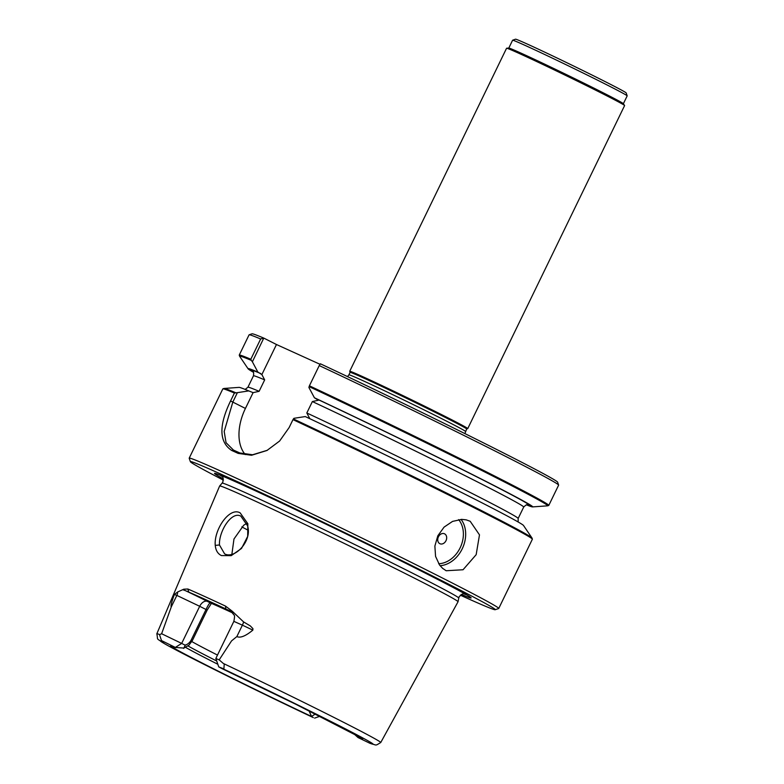 <?xml version="1.0" encoding="UTF-8"?>
<svg xmlns="http://www.w3.org/2000/svg" width="784" height="784" viewBox="0 0 784 784"><rect width="100%" height="100%" fill="white"/><g stroke="black" fill="none" stroke-linecap="round" stroke-linejoin="round"><path stroke-width="1.18" d="M460.316 595.174A169.452 3.548 -154.1 0 0 495.204 609.717L498.673 608.521A172.049 3.606 -154.1 0 0 498.742 608.462L532.375 539.206A172.049 3.606 -154.1 0 0 532.375 539.118A172.049 3.606 -154.1 0 0 476.221 508.826A172.049 3.606 -154.1 0 0 292.981 419.626L289.139 427.554L279.614 441.029L266.972 450.477L251.537 455.269L238.15 453.387A172.049 3.606 -154.1 0 0 234.867 451.888A172.049 3.606 -154.1 0 0 231.711 450.467L233.446 450.065A170.304 3.567 25.9 0 1 239.826 452.956L252.556 454.769L267.344 450.281M531.944 537.942L523.516 525.496A158.201 3.312 -154.1 0 0 448.33 485.855A158.201 3.312 -154.1 0 0 305.28 416.569L293.922 418.313L293.422 418.95A171.226 3.587 25.9 0 1 476.113 507.875A171.226 3.587 25.9 0 1 531.944 537.942A171.226 3.587 25.9 0 1 531.993 538.02L532.375 539.118M232.691 612.941A97.451 2.038 -154.1 0 0 223.224 608.6A97.451 2.038 -154.1 0 0 210.533 602.974L210.043 603.004M219.471 544.988L224.606 553.857C234.681 559.551 252.517 540.774 247.538 525.76L240.835 516.127C231.456 510.854 218.687 531.64 219.471 544.988L215.247 545.37C213.807 529.847 229.408 506.611 240.159 512.873L247.842 523.741L247.685 536.403L241.521 548.437L231.231 555.64L221.441 555.572C217.795 553.818 215.737 550.417 215.247 545.37M548.79 505.396L558.62 485.149A172.049 3.606 -154.1 0 0 558.62 485.061A172.049 3.606 -154.1 0 0 502.475 454.769A172.049 3.606 -154.1 0 0 319.235 365.579L309.406 385.816A172.049 3.606 -154.1 0 1 492.646 475.016A172.049 3.606 25.9 0 1 548.79 505.396A172.049 3.606 25.9 0 1 548.722 505.445L547.624 505.827A171.226 3.587 -154.1 0 0 491.813 475.545A171.226 3.587 25.9 0 0 309.121 386.62L309.406 385.816M319.235 365.579L320.382 363.796A169.893 3.557 25.9 0 1 502.181 452.27A169.893 3.557 25.9 0 1 557.62 482.18L558.62 485.061M349.713 371.283A65.601 1.372 -154.1 0 1 363.247 376.898A65.601 1.372 25.9 0 1 428.995 408.346A65.601 1.372 25.9 0 1 467.744 428.603L624.603 105.566A65.601 1.372 -154.1 0 0 624.583 105.507A65.601 1.372 -154.1 0 0 603.19 93.982A65.601 1.372 -154.1 0 0 520.106 53.861A65.601 1.372 25.9 0 0 506.631 48.226A65.601 1.372 25.9 0 0 506.572 48.255L349.713 371.283A65.601 1.372 -154.1 0 0 349.713 371.322L350.085 372.39A64.788 1.352 25.9 0 1 363.453 377.917A64.788 1.352 -154.1 0 1 428.387 408.974A64.788 1.352 -154.1 0 1 466.656 428.975L464.912 433.601M467.744 428.603A65.601 1.372 25.9 0 1 467.725 428.623L466.647 428.995M506.631 48.226L508.836 48.069A63.69 1.333 -154.1 0 1 542.881 63.308A63.69 1.333 -154.1 0 1 602.582 92.492A63.69 1.333 25.9 0 1 623.349 103.674L624.583 105.507M623.378 103.713L627.18 95.873A63.69 1.333 -154.1 0 0 627.18 95.844A63.69 1.333 -154.1 0 0 606.395 84.623A63.69 1.333 25.9 0 0 546.291 55.252A63.69 1.333 25.9 0 0 512.618 40.209A63.69 1.333 25.9 0 0 512.599 40.229L508.787 48.079M627.18 95.844L626.171 92.924A61.505 1.284 -154.1 0 0 606.101 82.095A61.505 1.284 25.9 0 0 548.065 53.724A61.505 1.284 25.9 0 0 515.539 39.2L512.618 40.209M174.362 594.488L177.635 591.989A7.654 7.487 -69.7 0 1 176.851 595.409L174.362 594.488C171.5 602.406 170.481 606.512 171.314 606.806L161.622 633.737L159.74 634.589A124.46 2.607 -154.1 0 0 156.82 633.805L219.647 485.992A132.506 2.773 -154.1 0 0 219.647 485.992A132.506 2.773 -154.1 0 1 246.98 497.321A132.506 2.773 -154.1 0 1 414.805 578.347A132.506 2.773 25.9 0 1 458.042 601.73A132.506 2.773 25.9 0 1 458.042 601.749L380.74 742.526A124.46 2.607 25.9 0 1 380.73 742.536C374.742 746.064 377.506 745.3 369.96 743.301L358.023 737.548L353.907 733.814M461.306 594.419A142.639 2.989 25.9 0 0 470.851 597.555A142.639 2.989 25.9 0 0 424.595 572.771A142.639 2.989 -154.1 0 0 293.373 508.581A142.639 2.989 -154.1 0 0 215.022 473.33A142.639 2.989 -154.1 0 0 223.381 478.897M177.635 591.989L183.76 589.205L187.846 589A127.106 2.666 -154.1 0 1 203.703 596.046A127.106 2.666 25.9 0 1 225.557 606.13L225.763 608.913A38.818 0.813 -154.1 0 0 230.898 611.295A23.402 0.49 -154.1 0 0 231.584 611.941M221.941 668.585L218.746 666.89L215.835 658.482L219.187 659.873L231.545 640.9L236.856 636.569C240.325 638.225 245.657 636.079 252.85 630.12L252.938 628.641L250.292 625.897L243.599 621.928L232.28 611.236L225.557 606.13M219.187 659.873L223.313 663.45A124.46 2.607 25.9 0 1 380.74 742.526M235.602 392.696A171.226 3.587 -154.1 0 0 224.087 388.452A171.226 3.587 -154.1 0 0 223.999 388.462L222.901 388.844A172.049 3.606 25.9 0 1 234.406 393.039L237.395 392.657L232.828 402.055L224.195 431.455L226.047 442.686L233.446 450.065M495.204 609.717A169.452 3.548 -154.1 0 0 439.971 579.748A169.452 3.548 -154.1 0 0 277.164 500.221A169.452 3.548 -154.1 0 0 190.404 461.717L189.199 458.248A172.049 3.606 25.9 0 1 189.199 458.16L222.832 388.893A172.049 3.606 25.9 0 1 222.901 388.844M446.165 570.742L442.666 568.39L439.589 565.068L435.561 556.375L434.875 546.066L437.835 535.766L444.077 527.122L452.554 521.399L461.776 519.38L466.235 519.861L470.184 521.272L479.485 534.864L476.162 554.68L463.04 569.752L446.165 570.742M444.597 533.845A5.468 4.243 114.4 0 0 438.413 536.834A5.468 4.243 114.4 0 0 439.814 543.675A5.468 4.243 114.4 0 0 445.998 540.676A5.468 4.243 114.4 0 0 444.597 533.845M211.415 603.357L207.143 610.138L192.335 640.616L191.218 639.989L206.025 609.501L199.695 606.297A7.654 4.812 -63.1 0 1 207.427 601.406A23.402 0.49 -154.1 0 0 185.328 590.607A38.818 0.813 25.9 0 0 188.758 592.116A124.725 2.617 -154.1 0 1 225.763 608.913M230.898 611.295L233.632 612.804M182.77 589.705L185.328 590.607M231.888 554.219L233.975 538.99L243.706 525.221L246.813 523.349M249.145 334.797A172.049 3.606 25.9 0 1 260.651 338.982L250.821 359.229L251.301 360.366A171.226 3.587 -154.1 0 0 239.63 356.269L239.247 355.172A172.049 3.606 25.9 0 1 239.247 355.093L249.077 334.846A172.049 3.606 25.9 0 1 249.145 334.797L252.036 333.798A169.893 3.557 25.9 0 1 263.787 338.1L252.379 361.796L257.887 372.096L261.866 374.576L276.468 344.519L263.875 338.139M260.651 338.982L263.787 338.1M498.742 608.462A172.049 3.606 -154.1 0 0 442.597 578.092A172.049 3.606 25.9 0 0 224.685 472.87A172.049 3.606 25.9 0 0 189.199 458.16M309.121 386.62L308.896 387.463L314.413 397.762A158.201 3.312 25.9 0 1 461.972 469.302A158.201 3.312 25.9 0 1 532.542 506.905A158.201 3.312 25.9 0 1 526.476 504.867M251.301 360.366L252.379 361.796M293.422 418.95L292.981 419.626M234.406 393.039L230.565 400.957C218.667 425.594 219.05 442.088 231.711 450.467M239.247 355.093A172.049 3.606 25.9 0 1 250.821 359.229M245.304 454.583A43.737 27.518 -63.1 0 1 245.421 408.435L253.095 392.647L248.763 390.902L237.395 392.657M248.763 390.902A158.201 3.312 -154.1 0 0 239.081 387.384L224.087 388.452M239.63 356.269A171.226 3.587 -154.1 0 0 239.679 356.348L248.107 368.794A158.201 3.312 25.9 0 1 257.887 372.096M253.457 372.302A158.201 3.312 25.9 0 1 248.107 368.794M532.542 506.905L547.536 505.837A171.226 3.587 -154.1 0 0 547.624 505.827M308.896 418.264L309.611 418.303L306.818 412.982L312.365 401.555L318.392 400.232L314.413 397.762M190.404 461.717A169.452 3.548 -154.1 0 0 223.411 480.141M218.746 666.89L223.891 668.899L224.244 663.96L223.313 663.45M161.622 633.737L181.672 643.419L199.695 606.297L176.851 595.409L171.314 606.806M185.24 645.222L181.672 643.419L175.332 647.427L161.484 640.567L159.495 634.56L161.484 640.567M184.838 645.33C187.866 644.36 190.061 642.429 191.433 639.538M315.384 713.999L311.522 716.439L313.022 717.468M252.771 371.361C253.604 371.253 253.83 372.743 253.467 375.82A150.205 3.146 25.9 0 1 264.669 379.897L261.866 374.576M253.095 392.647L259.112 391.324L264.669 379.897M276.468 344.519L320.048 364.305M210.631 603.033C209.945 601.504 206.917 607.59 205.8 609.942M311.522 716.439L309.425 711.725L310.386 711.509M192.335 640.616L188.915 645.183L183.838 648.094L175.332 647.427M185.396 644.909L183.691 648.407M309.278 710.951L309.425 711.725M207.143 610.138L206.025 609.501M156.82 633.805A124.46 2.607 -154.1 0 0 156.82 633.815C158.466 641.096 155.016 637.137 164.464 643.664C181.045 653.327 257.044 691.057 313.169 717.536M216.707 661A94.286 1.97 25.9 0 1 187.984 645.908M217.834 664.264A95.648 1.999 25.9 0 1 185.641 647.388M221.794 475.8C222.862 475.3 223.224 477.358 222.891 481.964L222.117 483.14A131.536 2.754 25.9 0 1 290.874 513.785A131.536 2.754 25.9 0 1 415.824 574.839A131.536 2.754 25.9 0 1 458.758 598.045L459.199 596.712C462.619 593.596 464.461 592.616 464.726 593.762M247.538 525.76L247.842 523.741M350.095 372.38L348.9 374.84A64.788 1.352 25.9 0 1 362.267 380.377A64.788 1.352 25.9 0 1 427.192 411.433A64.788 1.352 25.9 0 1 465.461 431.435M222.617 476.76A138.229 2.891 25.9 0 1 219.814 475.006M191.845 641.567A93.08 1.95 -154.1 0 0 217.491 655.071M187.846 589L188.758 592.116M241.805 526.907A109.564 2.293 -154.1 0 0 248.116 530.219M230.565 400.957L245.421 408.435M260.739 373.537A154.311 3.234 -154.1 0 0 252.977 371.577M527.348 504.798A154.311 3.234 -154.1 0 0 467.587 472.223A154.311 3.234 -154.1 0 0 317.255 399.203M238.15 453.387L239.826 452.956M210.533 602.974L207.427 601.406M231.378 611.794L234.014 615.019C234.73 615.087 234.681 617.204 233.857 621.359L242.393 625.162A7.654 3.116 -64.6 0 0 243.599 621.928M221.48 668.37A106.742 2.234 25.9 0 1 327.859 720.28A106.742 2.234 25.9 0 1 358.386 737.744M220.039 667.4A118.139 2.47 25.9 0 1 334.396 723.24A118.139 2.47 25.9 0 1 369.235 742.997M236.856 636.569L242.393 625.162L252.85 630.12M311.865 716.625A106.742 2.234 25.9 0 1 205.486 664.714A106.742 2.234 25.9 0 1 174.959 647.251M313.306 717.605A118.139 2.47 25.9 0 1 198.989 661.774A118.139 2.47 25.9 0 1 164.091 641.998M253.467 375.82L247.911 387.247A150.205 3.146 25.9 0 1 259.112 391.324M306.818 412.982A150.205 3.146 25.9 0 1 446.733 480.69A150.205 3.146 25.9 0 1 518.155 518.469L518.165 521.997M312.365 401.555A150.205 3.146 25.9 0 1 452.28 469.253A150.205 3.146 25.9 0 1 523.712 507.042L518.155 518.469M224.244 663.96L223.891 668.899M458.64 519.625A25.862 20.09 -65.6 0 1 460.512 547.036A25.862 20.09 -65.6 0 1 438.668 563.716M461.061 519.39A27.499 21.364 -65.6 0 1 462.609 547.996A27.499 21.364 -65.6 0 1 440.079 565.695M466.578 594.821A138.229 2.891 25.9 0 1 463.462 593.713M348.9 374.84L347.537 376.604M458.758 598.045L458.042 601.73M233.857 621.359L215.835 658.482M247.911 387.247L245.147 389.423M527.632 504.827L527.642 504.827C527.318 504.112 526.005 504.847 523.712 507.042M314.6 718.124L319.921 716.282M221.715 668.487L295.98 704.355L360.14 737.372M173.597 646.79L175.743 647.604M222.117 483.14L219.657 485.972"/></g></svg>
